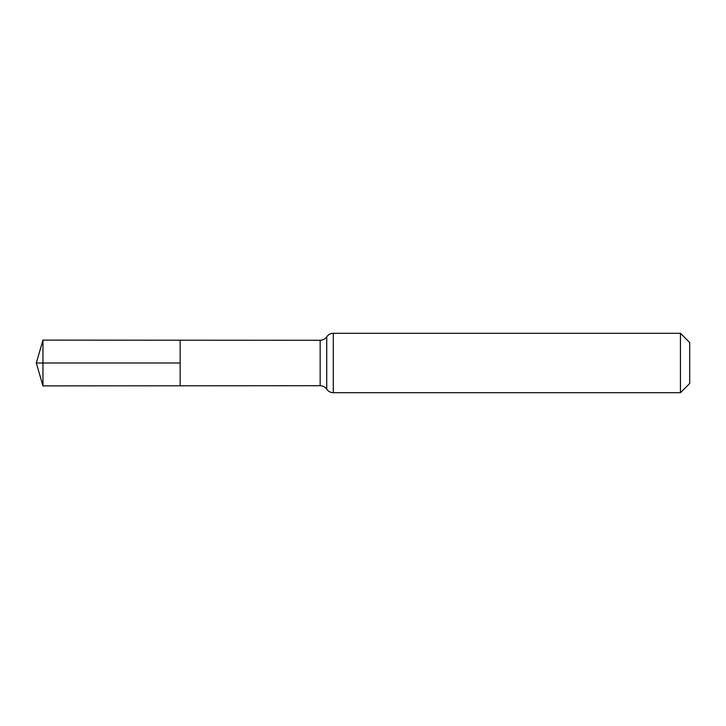 <?xml version="1.0" encoding="UTF-8"?>
<svg xmlns="http://www.w3.org/2000/svg" width="726" height="726" viewBox="0 0 726 726"><rect width="100%" height="100%" fill="white"/><g stroke="black" fill="none" stroke-linecap="round" stroke-linejoin="round"><path stroke-width="0.54" stroke-dasharray="3.63 2.72" d="M180.148 340.204L180.148 385.796L180.148 340.204M689.7 342.554L689.7 383.446M680.443 333.298L680.443 392.702M42.961 340.113L42.961 385.887M320.157 340.285L320.157 385.715M333.298 333.298L333.298 392.702M326.727 336.791L326.727 389.209"/><path stroke-width="1.09" d="M180.148 363L180.148 340.204L42.961 340.113L42.961 385.887L180.148 385.796L180.148 340.204L320.157 340.285L320.157 385.715L180.148 385.796L180.148 363M680.443 333.298L680.443 392.702L689.7 383.446L689.7 342.554L680.443 333.298L333.298 333.298C330.53 333.379 328.343 334.541 326.727 336.791C325.121 339.051 322.934 340.213 320.157 340.285M42.961 340.113L36.3 363L180.148 363L36.3 363L42.961 385.887M680.443 392.702L333.298 392.702L333.298 333.298M333.298 392.702C330.53 392.621 328.343 391.459 326.727 389.209L326.727 336.791M326.727 389.209C325.121 386.949 322.934 385.787 320.157 385.715"/></g></svg>
